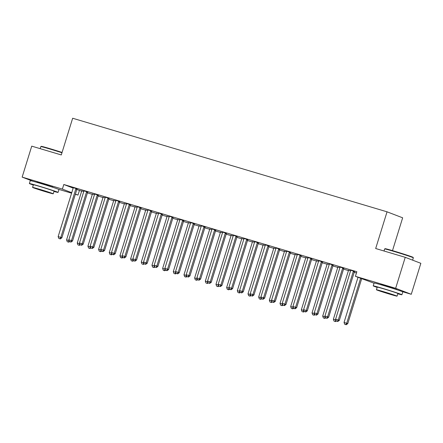 <?xml version="1.0" encoding="UTF-8"?>
<svg xmlns="http://www.w3.org/2000/svg" width="443" height="443" viewBox="0 0 443 443"><rect width="100%" height="100%" fill="white"/><g stroke="black" fill="none" stroke-linecap="round" stroke-linejoin="round"><path stroke-width="0.66" d="M36.952 182.234L41.498 183.269L52.556 187.062M380.786 284.578L385.332 285.608L396.391 289.406M76.822 189.504L81.623 191.154M87.432 192.882L92.294 194.333M98.102 196.061L102.97 197.506M108.773 199.239L113.641 200.685M119.444 202.412L124.311 203.863M130.115 205.591L134.982 207.036M140.785 208.764L145.653 210.215M151.462 211.942L156.324 213.393M162.132 215.121L166.994 216.566M172.803 218.294L177.665 219.745M183.474 221.472L188.341 222.918M194.145 224.645L199.012 226.096M204.816 227.824L209.683 229.275M215.486 231.002L220.354 232.448M226.157 234.175L231.024 235.626M236.833 237.354L241.695 238.799M247.504 240.532L252.366 241.978M258.175 243.705L263.042 245.156M268.846 246.884L273.713 248.329M279.516 250.057L284.384 251.508M290.187 253.235L295.055 254.686M300.858 256.414L305.725 257.859M311.534 259.587L316.396 261.038M322.205 262.765L327.067 264.211M332.876 265.944L337.738 267.389M343.546 269.117L348.414 270.568M354.217 272.295L356.46 272.96M79.413 190.496L77.99 195.086L75.338 194.294M71.589 193.181L58.421 189.261M392.492 250.627L402.654 217.806L387.044 211.815L72.658 118.242L61.295 154.945L31.735 146.146L22.15 177.117L62.38 189.095L71.744 192.688M387.044 211.815L375.681 248.523L405.24 257.322L420.85 263.314L411.265 294.285L402.255 291.605M374.042 283.204L355.419 276.316L395.654 288.293L411.265 294.285M92.294 194.067L94.453 194.621M87.852 192.018L83.854 190.828M113.635 200.419L115.795 200.972M109.194 198.37L105.196 197.179M134.977 206.77L137.142 207.324M130.535 204.721L126.537 203.536M156.318 213.127L158.483 213.681M151.883 211.078L147.884 209.888M177.665 219.479L179.825 220.033M173.224 217.43L169.226 216.239M199.007 225.83L201.166 226.384M194.566 223.781L190.568 222.591M220.348 232.182L222.513 232.736M215.907 230.133L211.909 228.948M241.695 238.539L243.855 239.087M237.254 236.49L233.256 235.299M263.037 244.89L265.196 245.444M258.596 242.842L254.598 241.651M284.378 251.242L286.538 251.796M279.937 249.193L275.939 248.002M305.72 257.593L307.885 258.147M301.279 255.545L297.286 254.354M327.067 263.95L329.227 264.499M322.626 261.902L318.628 260.711M348.408 270.302L350.568 270.856M343.967 268.253L339.969 267.063M355.419 276.316L356.842 271.731L63.803 184.504L73.161 188.098M354.638 271.426L350.64 270.241M333.297 265.075L329.299 263.884M337.738 267.123L339.897 267.677M311.955 258.723L307.957 257.533M316.391 260.772L318.556 261.326M290.608 252.372L286.61 251.181M295.049 254.42L297.214 254.974M269.266 246.015L265.268 244.829M273.708 248.069L275.867 248.617M247.925 239.663L243.927 238.472M252.366 241.712L254.526 242.266M226.578 233.311L222.585 232.121M231.019 235.36L233.184 235.914M205.236 226.96L201.238 225.769M209.677 229.009L211.843 229.563M183.895 220.608L179.897 219.418M188.336 222.657L190.496 223.206M162.553 214.251L158.555 213.061M166.994 216.3L169.154 216.854M141.206 207.9L137.214 206.709M145.647 209.949L147.812 210.503M119.865 201.548L115.867 200.358M124.306 203.597L126.471 204.151M98.523 195.197L94.525 194.006M102.964 197.246L105.124 197.794M77.182 188.84L73.184 187.649M81.623 190.889L83.782 191.442M75.404 194.089L77.99 195.086M32.832 181.22L22.15 177.117M405.24 257.322L395.654 288.293M63.803 184.504L62.38 189.095M353.586 271.022L353.47 271.171A1.202 1.113 -69 0 0 353.259 271.576L338.275 319.984L335.606 319.193L350.59 270.784A1.202 1.113 -69 0 0 350.646 270.335L350.635 270.147M354.693 271.354L354.522 271.576A1.202 1.113 -69 0 0 354.311 271.985L339.327 320.389L338.275 319.984L337.328 321.358L336.265 321.042L337.328 321.358M337.749 321.518L339.327 320.389M335.606 319.193L336.265 321.042L335.517 321.585L334.028 321.103L335.517 321.585M358.01 277.312L344.045 322.432L347.766 323.628L361.671 278.719M345.767 324.597L344.698 324.282L346.188 324.758L345.767 324.597L346.714 323.224L360.613 278.309M344.698 324.282L344.045 322.432M347.766 323.628L346.188 324.758M342.91 267.849L342.799 267.998A1.202 1.113 -69 0 0 342.589 268.403L327.604 316.806L324.935 316.014L339.919 267.605A1.202 1.113 -69 0 0 339.975 267.157L339.964 266.968M344.023 268.176L343.851 268.403A1.202 1.113 -69 0 0 343.641 268.807L328.656 317.216L327.604 316.806L326.657 318.185L325.588 317.864L326.657 318.185M327.078 318.345L328.656 317.216M324.935 316.014L325.588 317.864M332.239 264.67L332.128 264.82A1.202 1.113 -69 0 0 331.918 265.224L316.933 313.633L314.264 312.836L329.249 264.432A1.202 1.113 -69 0 0 329.304 263.978L329.293 263.795M333.352 265.003L333.18 265.224A1.202 1.113 -69 0 0 332.97 265.628L317.985 314.037L316.933 313.633L315.986 315.006L314.918 314.691L315.986 315.006M316.407 315.167L317.985 314.037M314.264 312.836L314.918 314.691L314.176 315.233L312.686 314.751L314.176 315.233M348.403 270.208L348.414 270.396A1.202 1.113 111 0 1 348.359 270.845L333.374 319.253L335.894 320.001M335.955 320.173L335.096 321.424M334.028 321.103L333.374 319.253M337.732 267.035L337.743 267.218A1.202 1.113 111 0 1 337.688 267.672L322.703 316.075L325.223 316.828M323.357 317.93L324.846 318.406L323.357 317.93L322.703 316.075M325.284 316.994L324.426 318.246M325.599 317.869L324.846 318.406M385.105 248.695A14.652 0.393 17.2 0 1 393.954 251.059A14.652 0.393 17.2 0 1 413.097 257.355L413.336 257.809A15.018 0.404 -162.8 0 0 393.716 251.353A15.018 0.404 -162.8 0 0 384.657 248.933A15.018 0.404 -162.8 0 0 384.651 248.938L385.105 248.695M397.803 293.781A15.018 0.404 -162.8 0 0 401.901 294.756A15.018 0.404 -162.8 0 0 382.287 288.288A15.018 0.404 -162.8 0 0 373.216 285.873A15.018 0.404 -162.8 0 0 377.148 287.385M401.901 294.756L402.792 291.887A15.018 0.404 -162.8 0 0 383.173 285.425A15.018 0.404 -162.8 0 0 374.102 283.005L373.216 285.873M376.417 289.755L377.231 287.119A10.809 0.293 17.2 0 1 383.76 288.858A10.809 0.293 17.2 0 1 397.886 293.51L397.072 296.151A10.809 0.293 -162.8 0 0 382.946 291.494A10.809 0.293 -162.8 0 0 376.417 289.755A10.809 0.293 -162.8 0 0 390.538 294.412A10.809 0.293 -162.8 0 0 397.072 296.151M389.192 293.892L393.395 295.016L390.51 293.958L380.088 290.89L389.192 293.892M412.616 260.152L413.336 257.82A15.018 0.404 -162.8 0 0 413.336 257.809M61.97 152.769A15.018 0.404 -162.8 0 0 49.882 149.009A15.018 0.404 -162.8 0 0 40.822 146.589L41.271 146.351A14.652 0.393 17.2 0 1 50.114 148.715A14.652 0.393 17.2 0 1 62.075 152.436M40.822 146.589A15.018 0.404 -162.8 0 0 40.811 146.594L40.175 148.66M53.968 191.437A15.018 0.404 -162.8 0 0 58.066 192.412A15.018 0.404 -162.8 0 0 38.447 185.949A15.018 0.404 -162.8 0 0 29.382 183.529A15.018 0.404 -162.8 0 0 33.314 185.041M58.066 192.412L58.952 189.543A15.018 0.404 -162.8 0 0 39.338 183.081A15.018 0.404 -162.8 0 0 30.268 180.661L29.382 183.529M32.577 187.411L33.397 184.775A10.809 0.293 17.2 0 1 39.925 186.514A10.809 0.293 17.2 0 1 54.052 191.166L53.232 193.807A10.809 0.293 -162.8 0 0 39.111 189.15A10.809 0.293 -162.8 0 0 32.577 187.411A10.809 0.293 -162.8 0 0 46.703 192.068A10.809 0.293 -162.8 0 0 53.232 193.807M45.352 191.548L49.561 192.672L46.67 191.614L36.254 188.546L45.352 191.548M321.568 261.492L321.452 261.641A1.202 1.113 -69 0 0 321.247 262.051L306.263 310.454L303.593 309.663L318.578 261.254A1.202 1.113 -69 0 0 318.633 260.805L318.622 260.617M322.681 261.824L322.51 262.051A1.202 1.113 -69 0 0 322.299 262.455L307.315 310.859L306.263 310.454L305.316 311.828L304.247 311.512L305.316 311.828M305.736 311.994L307.315 310.859M303.593 309.663L304.247 311.512L303.505 312.055L302.015 311.573L303.505 312.055M310.897 258.319L310.781 258.468A1.202 1.113 -69 0 0 310.571 258.873L295.586 307.281L292.923 306.484L307.907 258.081A1.202 1.113 -69 0 0 307.963 257.627L307.951 257.438M312.01 258.651L311.839 258.873A1.202 1.113 -69 0 0 311.628 259.277L296.644 307.686L295.586 307.281L294.645 308.655L293.576 308.334L294.645 308.655M295.066 308.815L296.644 307.686M292.923 306.484L293.576 308.334L292.834 308.876L291.344 308.4L292.834 308.876M327.061 263.856L327.072 264.045A1.202 1.113 111 0 1 327.017 264.493L312.033 312.902L314.552 313.65M314.613 313.821L313.755 315.067M312.686 314.751L312.033 312.902M316.391 260.678L316.396 260.866A1.202 1.113 111 0 1 316.341 261.32L301.362 309.723L303.881 310.477M303.942 310.643L303.084 311.894M302.015 311.573L301.362 309.723M300.227 255.14L300.11 255.29A1.202 1.113 -69 0 0 299.9 255.694L284.915 304.103L282.252 303.311L297.236 254.902A1.202 1.113 -69 0 0 297.292 254.454L297.281 254.265M301.34 255.473L301.168 255.694A1.202 1.113 -69 0 0 300.958 256.104L285.973 304.507L284.915 304.103L283.974 305.476L282.905 305.161L283.974 305.476M284.395 305.637L285.973 304.507M282.252 303.311L282.905 305.161L282.158 305.703L280.674 305.221L282.158 305.703M305.714 257.505L305.725 257.688A1.202 1.113 111 0 1 305.67 258.142L290.686 306.545L293.211 307.298M293.272 307.47L292.408 308.716M291.344 308.4L290.686 306.545M289.556 251.967L289.44 252.117A1.202 1.113 -69 0 0 289.229 252.521L274.245 300.924L271.576 300.132L286.56 251.724A1.202 1.113 -69 0 0 286.615 251.275L286.604 251.087M290.669 252.294L290.497 252.521A1.202 1.113 -69 0 0 290.287 252.925L275.302 301.329L274.245 300.924L273.298 302.303L272.235 301.982L273.298 302.303M273.724 302.464L275.302 301.329M271.576 300.132L272.235 301.982M295.044 254.326L295.055 254.515A1.202 1.113 111 0 1 294.999 254.963L280.015 303.372L282.54 304.12M282.595 304.291L281.737 305.537M280.674 305.221L280.015 303.372M278.885 248.789L278.769 248.938A1.202 1.113 -69 0 0 278.558 249.343L263.574 297.751L260.905 296.954L275.889 248.551A1.202 1.113 -69 0 0 275.945 248.097L275.934 247.914M279.993 249.121L279.821 249.343A1.202 1.113 -69 0 0 279.616 249.747L264.632 298.156L263.574 297.751L262.627 299.125L261.564 298.809L262.627 299.125M263.053 299.285L264.632 298.156M260.905 296.954L261.564 298.809L260.816 299.346L259.327 298.87L260.816 299.346M268.214 245.61L268.098 245.76A1.202 1.113 -69 0 0 267.888 246.17L252.903 294.573L250.234 293.781L265.219 245.372A1.202 1.113 -69 0 0 265.274 244.924L265.263 244.735M269.322 245.943L269.15 246.164A1.202 1.113 -69 0 0 268.94 246.574L253.955 294.977L252.903 294.573L251.956 295.946L250.888 295.631L251.956 295.946M252.377 296.112L253.955 294.977M250.234 293.781L250.888 295.631M257.538 242.437L257.427 242.587A1.202 1.113 -69 0 0 257.217 242.991L242.232 291.394L239.563 290.602L254.548 242.199A1.202 1.113 -69 0 0 254.603 241.745L254.592 241.557M258.651 242.764L258.479 242.991A1.202 1.113 -69 0 0 258.269 243.395L243.285 291.804L242.232 291.394L241.285 292.773L240.217 292.452L241.285 292.773M241.706 292.934L243.285 291.804M239.563 290.602L240.217 292.452L239.475 292.995L237.985 292.518L239.475 292.995M246.867 239.259L246.757 239.408A1.202 1.113 -69 0 0 246.546 239.813L231.562 288.221L228.893 287.424L243.877 239.021A1.202 1.113 -69 0 0 243.932 238.567L243.921 238.384M247.98 239.591L247.809 239.813A1.202 1.113 -69 0 0 247.598 240.217L232.614 288.626L231.562 288.221L230.615 289.595L229.546 289.279L230.615 289.595M231.036 289.755L232.614 288.626M228.893 287.424L229.546 289.279L228.804 289.822L227.314 289.34L228.804 289.822M236.197 236.086L236.08 236.235A1.202 1.113 -69 0 0 235.875 236.64L220.891 285.043L218.222 284.251L233.206 235.842A1.202 1.113 -69 0 0 233.262 235.394L233.251 235.205M237.31 236.412L237.138 236.64A1.202 1.113 -69 0 0 236.927 237.044L221.943 285.447L220.891 285.043L219.944 286.416L218.875 286.1L219.944 286.416M220.365 286.582L221.943 285.447M218.222 284.251L218.875 286.1L218.133 286.643L216.644 286.161L218.133 286.643M225.526 232.907L225.409 233.057A1.202 1.113 -69 0 0 225.199 233.461L210.215 281.87L207.551 281.072L222.536 232.669A1.202 1.113 -69 0 0 222.591 232.215L222.58 232.027M226.639 233.239L226.467 233.461A1.202 1.113 -69 0 0 226.257 233.865L211.272 282.274L210.215 281.87L209.273 283.243L208.204 282.922L209.273 283.243M209.694 283.404L211.272 282.274M207.551 281.072L208.204 282.922M214.855 229.729L214.739 229.878A1.202 1.113 -69 0 0 214.528 230.282L199.544 278.691L196.875 277.899L211.859 229.491A1.202 1.113 -69 0 0 211.915 229.042L211.904 228.854M215.968 230.061L215.796 230.282A1.202 1.113 -69 0 0 215.586 230.692L200.601 279.096L199.544 278.691L198.602 280.065L197.534 279.749L198.602 280.065M199.023 280.225L200.601 279.096M196.875 277.899L197.534 279.749M204.184 226.556L204.068 226.705A1.202 1.113 -69 0 0 203.858 227.109L188.873 275.513L186.204 274.721L201.188 226.312A1.202 1.113 -69 0 0 201.244 225.864L201.233 225.675M205.297 226.882L205.12 227.109A1.202 1.113 -69 0 0 204.915 227.514L189.931 275.923L188.873 275.513L187.926 276.892L186.863 276.57L187.926 276.892M188.353 277.052L189.931 275.923M186.204 274.721L186.863 276.57L186.115 277.113L184.626 276.637L186.115 277.113M193.513 223.377L193.397 223.527A1.202 1.113 -69 0 0 193.187 223.931L178.202 272.34L175.533 271.542L190.518 223.139A1.202 1.113 -69 0 0 190.573 222.685L190.562 222.502M194.621 223.709L194.449 223.931A1.202 1.113 -69 0 0 194.239 224.335L179.254 272.744L178.202 272.34L177.255 273.713L176.192 273.397L177.255 273.713M177.676 273.874L179.254 272.744M175.533 271.542L176.192 273.397L175.445 273.94L173.955 273.458L175.445 273.94M284.373 251.148L284.384 251.336A1.202 1.113 111 0 1 284.328 251.79L269.344 300.193L271.864 300.947M269.997 302.043L271.487 302.525L269.997 302.043L269.344 300.193M271.924 301.113L271.066 302.364M272.24 301.988L271.487 302.525M273.702 247.975L273.713 248.163A1.202 1.113 111 0 1 273.658 248.612L258.673 297.02L261.193 297.768M261.254 297.94L260.395 299.186M259.327 298.87L258.673 297.02M263.031 244.796L263.042 244.985A1.202 1.113 111 0 1 262.987 245.433L248.002 293.842L250.522 294.595M248.656 295.691L250.145 296.173L248.656 295.691L248.002 293.842M250.583 294.761L249.725 296.013M250.899 295.631L250.145 296.173M252.36 241.623L252.372 241.806A1.202 1.113 111 0 1 252.316 242.26L237.332 290.663L239.851 291.416M239.912 291.588L239.054 292.834M237.985 292.518L237.332 290.663M241.69 238.445L241.701 238.633A1.202 1.113 111 0 1 241.645 239.082L226.661 287.49L229.181 288.238M229.241 288.41L228.383 289.656M227.314 289.34L226.661 287.49M231.013 235.266L231.024 235.454A1.202 1.113 111 0 1 230.969 235.909L215.985 284.312L218.51 285.065M218.571 285.231L217.707 286.483M216.644 286.161L215.985 284.312M220.343 232.093L220.354 232.276A1.202 1.113 111 0 1 220.298 232.73L205.314 281.139L207.839 281.886M205.973 282.988L207.462 283.465L205.973 282.988L205.314 281.139M207.894 282.058L207.036 283.304M208.21 282.927L207.462 283.465M209.672 228.915L209.683 229.103A1.202 1.113 111 0 1 209.628 229.552L194.643 277.96L197.163 278.708M195.297 279.81L196.786 280.292L195.297 279.81L194.643 277.96M197.224 278.88L196.365 280.131M197.539 279.749L196.786 280.292M199.001 225.736L199.012 225.924A1.202 1.113 111 0 1 198.957 226.379L183.972 274.782L186.492 275.535M186.553 275.701L185.695 276.953M184.626 276.637L183.972 274.782M182.837 220.199L182.726 220.348A1.202 1.113 -69 0 0 182.516 220.758L167.532 269.161L164.862 268.369L179.847 219.961A1.202 1.113 -69 0 0 179.902 219.512L179.891 219.324M183.95 220.531L183.779 220.758A1.202 1.113 -69 0 0 183.568 221.162L168.584 269.565L167.532 269.161L166.585 270.535L165.516 270.219L166.585 270.535M167.005 270.701L168.584 269.565M164.862 268.369L165.516 270.219L164.774 270.762L163.284 270.28L164.774 270.762M188.33 222.563L188.341 222.751A1.202 1.113 111 0 1 188.286 223.2L173.302 271.609L175.821 272.356M175.882 272.528L175.024 273.774M173.955 273.458L173.302 271.609M172.166 217.026L172.056 217.175A1.202 1.113 -69 0 0 171.845 217.579L156.861 265.988L154.192 265.191L169.176 216.788A1.202 1.113 -69 0 0 169.232 216.334L169.22 216.145M173.279 217.358L173.108 217.579A1.202 1.113 -69 0 0 172.897 217.984L157.913 266.393L156.861 265.988L155.914 267.362L154.845 267.04L155.914 267.362M156.335 267.522L157.913 266.393M154.192 265.191L154.845 267.04L154.103 267.583L152.614 267.107L154.103 267.583M177.66 219.385L177.671 219.573A1.202 1.113 111 0 1 177.615 220.027L162.631 268.43L165.15 269.183M165.211 269.35L164.353 270.601M163.284 270.28L162.631 268.43M161.496 213.847L161.379 213.997A1.202 1.113 -69 0 0 161.174 214.401L146.19 262.81L143.521 262.018L158.505 213.609A1.202 1.113 -69 0 0 158.561 213.155L158.55 212.972M162.609 214.179L162.437 214.401A1.202 1.113 -69 0 0 162.227 214.805L147.242 263.214L146.19 262.81L145.243 264.183L144.174 263.867L145.243 264.183M145.664 264.344L147.242 263.214M143.521 262.018L144.174 263.867M166.989 216.212L167 216.394A1.202 1.113 111 0 1 166.945 216.849L151.96 265.252L154.48 266.005M154.541 266.177L153.682 267.422M152.614 267.107L151.96 265.252M150.825 210.674L150.709 210.824A1.202 1.113 -69 0 0 150.498 211.228L135.514 259.631L132.85 258.839L147.835 210.431A1.202 1.113 -69 0 0 147.89 209.982L147.879 209.794M151.938 211.001L151.766 211.228A1.202 1.113 -69 0 0 151.556 211.632L136.571 260.035L135.514 259.631L134.572 261.01L133.504 260.689L134.572 261.01M134.993 261.171L136.571 260.035M132.85 258.839L133.504 260.689M156.318 213.033L156.324 213.221A1.202 1.113 111 0 1 156.268 213.67L141.289 262.079L143.809 262.826M141.943 263.928L143.432 264.41L141.943 263.928L141.289 262.079M143.87 262.998L143.011 264.244M144.185 263.867L143.432 264.41M140.154 207.496L140.038 207.645A1.202 1.113 -69 0 0 139.827 208.049L124.843 256.458L122.179 255.661L137.164 207.258A1.202 1.113 -69 0 0 137.219 206.803L137.208 206.615M141.267 207.828L141.095 208.049A1.202 1.113 -69 0 0 140.885 208.454L125.901 256.862L124.843 256.458L123.902 257.832L122.833 257.516L123.902 257.832M124.322 257.992L125.901 256.862M122.179 255.661L122.833 257.516M145.642 209.855L145.653 210.043A1.202 1.113 111 0 1 145.597 210.497L130.613 258.9L133.138 259.653M131.272 260.75L132.762 261.232L131.272 260.75L130.613 258.9M133.199 259.82L132.335 261.071M133.509 260.694L132.762 261.232M129.483 204.317L129.367 204.467A1.202 1.113 -69 0 0 129.157 204.876L114.172 253.28L111.503 252.488L126.488 204.079A1.202 1.113 -69 0 0 126.543 203.63L126.532 203.442M130.596 204.649L130.425 204.871A1.202 1.113 -69 0 0 130.214 205.281L115.23 253.684L114.172 253.28L113.225 254.653L112.162 254.337L113.225 254.653M113.652 254.819L115.23 253.684M111.503 252.488L112.162 254.337L111.414 254.88L109.925 254.398L111.414 254.88M134.971 206.682L134.982 206.87A1.202 1.113 111 0 1 134.927 207.318L119.942 255.727L122.467 256.475M120.601 257.577L122.085 258.053L120.601 257.577L119.942 255.727M122.523 256.647L121.664 257.892M122.838 257.516L122.085 258.053M118.813 201.144L118.696 201.294A1.202 1.113 -69 0 0 118.486 201.698L103.501 250.101L100.832 249.309L115.817 200.9A1.202 1.113 -69 0 0 115.872 200.452L115.861 200.264M119.92 201.471L119.748 201.698A1.202 1.113 -69 0 0 119.544 202.102L104.559 250.511L103.501 250.101L102.554 251.48L101.491 251.159L102.554 251.48M102.981 251.641L104.559 250.511M100.832 249.309L101.491 251.159L100.744 251.702L99.254 251.225L100.744 251.702M124.3 203.503L124.311 203.691A1.202 1.113 111 0 1 124.256 204.14L109.271 252.549L111.791 253.296M111.852 253.468L110.994 254.719M109.925 254.398L109.271 252.549M108.142 197.966L108.026 198.115A1.202 1.113 -69 0 0 107.815 198.519L92.831 246.928L90.162 246.131L105.146 197.728A1.202 1.113 -69 0 0 105.201 197.273L105.19 197.091M109.249 198.298L109.078 198.519A1.202 1.113 -69 0 0 108.867 198.924L93.883 247.332L92.831 246.928L91.884 248.301L90.815 247.986L91.884 248.301M92.305 248.462L93.883 247.332M90.162 246.131L90.815 247.986L90.073 248.529L88.583 248.047L90.073 248.529M113.629 200.33L113.641 200.513A1.202 1.113 111 0 1 113.585 200.967L98.601 249.37L101.12 250.123M101.181 250.295L100.323 251.541M99.254 251.225L98.601 249.37M97.466 194.787L97.355 194.937A1.202 1.113 -69 0 0 97.144 195.346L82.16 243.75L79.491 242.958L94.475 194.549A1.202 1.113 -69 0 0 94.531 194.1L94.52 193.912M98.579 195.119L98.407 195.346A1.202 1.113 -69 0 0 98.196 195.751L83.212 244.154L82.16 243.75L81.213 245.123L80.144 244.807L81.213 245.123M81.634 245.289L83.212 244.154M79.491 242.958L80.144 244.807L79.402 245.35L77.913 244.868L79.402 245.35M102.959 197.152L102.97 197.34A1.202 1.113 111 0 1 102.914 197.788L87.93 246.197L90.45 246.945M90.51 247.116L89.652 248.362M88.583 248.047L87.93 246.197M86.795 191.614L86.684 191.764A1.202 1.113 -69 0 0 86.474 192.168L71.489 240.577L68.82 239.779L83.805 191.376A1.202 1.113 -69 0 0 83.86 190.922L83.849 190.734M87.908 191.946L87.736 192.168A1.202 1.113 -69 0 0 87.526 192.572L72.541 240.981L71.489 240.577L70.542 241.95L69.473 241.629L70.542 241.95M70.963 242.111L72.541 240.981M68.82 239.779L69.473 241.629M92.288 193.973L92.299 194.161A1.202 1.113 111 0 1 92.244 194.615L77.259 243.019L79.779 243.772M79.84 243.938L78.981 245.189M77.913 244.868L77.259 243.019M76.124 188.436L76.008 188.585A1.202 1.113 -69 0 0 75.803 188.989L60.818 237.398L58.149 236.606L73.134 188.197A1.202 1.113 -69 0 0 73.189 187.749L73.178 187.561M77.237 188.768L77.065 188.989A1.202 1.113 -69 0 0 76.855 189.399L61.87 237.802L60.818 237.398L59.871 238.771L58.803 238.456L59.871 238.771M60.292 238.932L61.87 237.802M58.149 236.606L58.803 238.456M81.617 190.8L81.628 190.983A1.202 1.113 111 0 1 81.573 191.437L66.588 239.846L69.108 240.593M67.242 241.695L68.731 242.171L67.242 241.695L66.588 239.846M69.169 240.765L68.311 242.011M69.485 241.634L68.731 242.171M353.47 271.171L354.522 271.576M353.259 271.576L354.311 271.985M342.799 267.998L343.851 268.403M342.589 268.403L343.641 268.807M332.128 264.82L333.18 265.224M331.918 265.224L332.97 265.628M321.452 261.641L322.51 262.051M321.247 262.051L322.299 262.455M310.781 258.468L311.839 258.873M310.571 258.873L311.628 259.277M300.11 255.29L301.168 255.694M299.9 255.694L300.958 256.104M289.44 252.117L290.497 252.521M289.229 252.521L290.287 252.925M278.769 248.938L279.821 249.343M278.558 249.343L279.616 249.747M268.098 245.76L269.15 246.164M267.888 246.17L268.94 246.574M257.427 242.587L258.479 242.991M257.217 242.991L258.269 243.395M246.757 239.408L247.809 239.813M246.546 239.813L247.598 240.217M236.08 236.235L237.138 236.64M235.875 236.64L236.927 237.044M225.409 233.057L226.467 233.461M225.199 233.461L226.257 233.865M214.739 229.878L215.796 230.282M214.528 230.282L215.586 230.692M204.068 226.705L205.12 227.109M203.858 227.109L204.915 227.514M193.397 223.527L194.449 223.931M193.187 223.931L194.239 224.335M182.726 220.348L183.779 220.758M182.516 220.758L183.568 221.162M172.056 217.175L173.108 217.579M171.845 217.579L172.897 217.984M161.379 213.997L162.437 214.401M161.174 214.401L162.227 214.805M150.709 210.824L151.766 211.228M150.498 211.228L151.556 211.632M140.038 207.645L141.095 208.049M139.827 208.049L140.885 208.454M129.367 204.467L130.425 204.871M129.157 204.876L130.214 205.281M118.696 201.294L119.748 201.698M118.486 201.698L119.544 202.102M108.026 198.115L109.078 198.519M107.815 198.519L108.867 198.924M97.355 194.937L98.407 195.346M97.144 195.346L98.196 195.751M86.684 191.764L87.736 192.168M86.474 192.168L87.526 192.572M76.008 188.585L77.065 188.989M75.803 188.989L76.855 189.399M384.009 251.004L384.651 248.938M380.742 284.711L380.858 284.34M396.352 289.539L396.463 289.174M36.907 182.366L37.024 181.995M52.512 187.195L52.628 186.83"/></g></svg>
